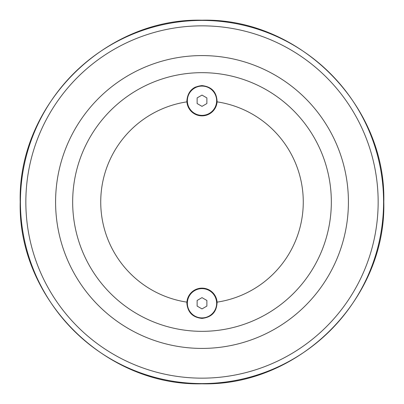 <?xml version="1.0" encoding="UTF-8"?>
<svg xmlns="http://www.w3.org/2000/svg" width="404" height="404" viewBox="0 0 404 404"><rect width="100%" height="100%" fill="white"/><g stroke="black" fill="none" stroke-linecap="round" stroke-linejoin="round"><path stroke-width="0.61" d="M202 348.415A146.415 146.415 0 0 0 348.415 202A146.415 146.415 0 0 0 202 55.585A146.415 146.415 0 0 0 55.585 202A146.415 146.415 0 0 0 202 348.415M331.336 202A129.336 129.336 0 0 1 202 331.336A129.336 129.336 0 0 1 72.664 202A129.336 129.336 0 0 1 202 72.664A129.336 129.336 0 0 1 331.336 202M190.531 90.86A15.13 15.13 0 0 1 195.682 86.981M186.87 303.273L186.911 302.142A15.13 15.13 0 0 1 202 288.143A15.13 15.13 0 0 1 217.089 302.142C216.776 311.883 211.746 317.302 202 318.402C192.794 317.488 187.749 312.444 186.87 303.273M186.87 100.727C187.749 91.556 192.794 86.512 202 85.597C211.746 86.698 216.776 92.117 217.089 101.858A15.13 15.13 0 0 1 202 115.857A15.13 15.13 0 0 1 186.911 101.858L186.87 100.727M186.911 101.858A101.273 101.273 0 0 0 186.911 302.142M217.089 302.142A101.273 101.273 0 0 0 217.089 101.858M216.64 100.727A14.64 14.64 0 0 1 202 115.372A14.64 14.64 0 0 1 187.36 100.727A14.64 14.64 0 0 1 202 86.087A14.64 14.64 0 0 1 216.64 100.727M202 95.092L206.878 97.909L206.878 103.545L202 106.363L197.122 103.545L197.122 97.909L202 95.092M216.64 303.273A14.64 14.64 0 0 1 202 317.913A14.64 14.64 0 0 1 187.36 303.273A14.64 14.64 0 0 1 202 288.628A14.64 14.64 0 0 1 216.64 303.273M202 297.637L206.878 300.455L206.878 306.091L202 308.909L197.122 306.091L197.122 300.455L202 297.637M202 378.154A176.154 176.154 0 0 1 25.846 202A176.154 176.154 0 0 1 202 25.846A176.154 176.154 0 0 1 378.154 202A176.154 176.154 0 0 1 202 378.154M383.583 202A181.583 181.583 0 0 0 202 20.417A181.583 181.583 0 0 0 20.417 202A181.583 181.583 0 0 0 202 383.583A181.583 181.583 0 0 0 383.583 202M383.8 202C386.305 299.142 299.142 386.305 202 383.8C104.858 386.305 17.695 299.142 20.2 202C17.695 104.858 104.858 17.695 202 20.2C299.157 17.705 386.295 104.843 383.8 202"/></g></svg>
